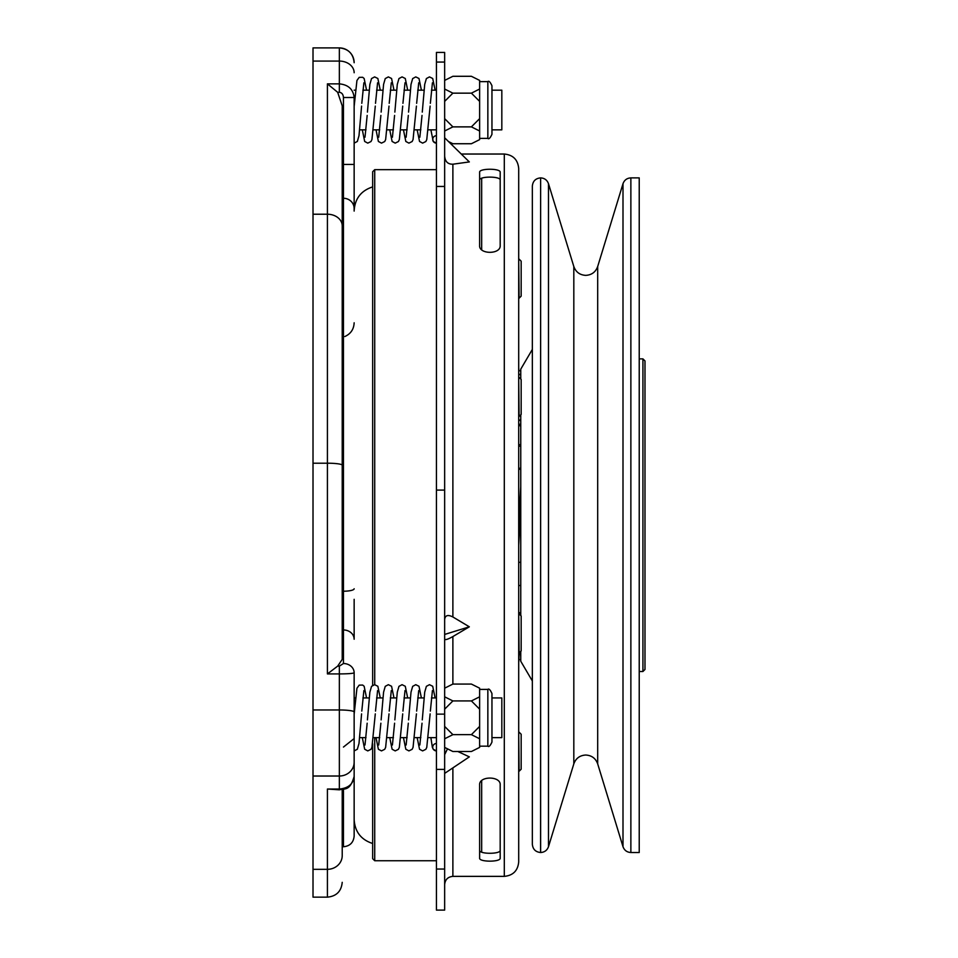 <?xml version="1.0" encoding="UTF-8"?>
<svg xmlns="http://www.w3.org/2000/svg" width="958" height="958" viewBox="0 0 958 958"><rect width="100%" height="100%" fill="white"/><g stroke="black" fill="none" stroke-linecap="round" stroke-linejoin="round"><path stroke-width="1.44" d="M354.149 210.904C354.4 206.401 354.4 206.401 354.149 210.904M354.149 207.503L354.185 209.539M343.455 110.014L343.455 97.512C343.192 94.363 341.826 92.615 339.348 92.291L337.659 92.291L327.42 83.861L339.348 83.861C348.281 84.723 353.215 89.274 354.149 97.512L354.149 211.083M354.149 818.443L354.149 776.507C349.969 790.697 345.73 788.458 339.348 789.811L339.348 789.033C348.281 788.23 353.215 784.063 354.149 776.507L354.149 762.293A14.813 13.735 180 0 1 339.348 776.016L339.348 673.929L327.42 673.929L337.683 666.121L339.348 666.121L343.455 663.523A10.694 9.257 0 0 1 354.149 672.779L354.149 762.293M354.149 696.813L354.149 672.779C353.215 673.474 348.281 673.857 339.348 673.929L339.348 666.121M479.623 180.128C479 176.116 500.818 176.128 500.184 180.128M504.303 154.034C513.045 154.885 517.847 159.687 518.697 168.428L518.697 861.972C517.847 870.714 513.045 875.516 504.303 876.366L504.303 154.034L461.265 154.034M500.184 784.925C500.998 775.872 478.904 775.729 479.623 784.925L479.623 858.081C478.796 862.14 500.902 862.2 500.184 858.081L500.184 784.925M444.656 639.094C445.147 640.207 447.889 639.357 452.883 636.555L469.336 626.807L452.883 616.976C447.901 614.449 445.159 615.299 444.656 619.515M444.656 773.381L469.336 756.868L457.888 751.515M436.429 743.504A3.7 3.7 0 0 0 432.717 747.204A3.7 3.7 0 0 0 436.429 750.904L433.244 749.252L432.357 747.348L430.884 737.636M366.555 697.939L364.148 686.275L362.675 685.054L359.19 685.138L356.939 688.251L354.149 714.261L354.149 728.775M436.429 141.245L436.429 143.125L433.244 141.473L430.884 129.857M436.429 135.725A3.7 3.7 0 0 0 432.717 139.425A3.7 3.7 0 0 0 436.429 143.125M366.555 90.172L364.148 78.496L362.675 77.287L359.19 77.358L356.939 80.472L354.149 106.482L354.149 121.007M436.429 186.451L436.429 869.05L444.656 869.05L444.656 52.427L436.429 52.427L436.429 186.451L444.656 186.451M491.957 717.793L491.957 742.067C490.221 745.851 488.843 747.216 487.85 746.174L487.85 689.413C488.843 688.359 490.221 689.736 491.957 693.52L491.957 717.793M491.957 110.014L491.957 134.288C490.221 138.072 488.843 139.449 487.85 138.395L487.85 81.634C488.843 80.58 490.221 81.957 491.957 85.741L491.957 110.014M481.67 780.662L481.67 852.153M519.104 732.187L521.164 734.247L521.164 769.214L519.104 771.262L518.697 732.187M518.697 562.322L520.757 562.322L520.757 510.099L518.697 545.282M630.867 177.889L630.867 852.512L639.225 852.512L639.225 177.889L630.867 177.889C626.975 178.104 624.353 180.044 622.999 183.708L622.999 846.692L597.684 763.861L597.684 266.528C595.636 272.084 591.661 275.03 585.745 275.365C579.841 275.03 575.854 272.084 573.818 266.528L548.491 183.708C547.138 180.044 544.515 178.104 540.623 177.889L540.575 852.512C535.582 852.021 532.84 849.279 532.349 844.285L532.349 680.982L520.757 661.236L520.757 651.356L520.757 654.518L519.188 654.518M518.697 612.653L520.757 612.653L520.757 486.604L520.074 498.639L518.697 498.639M520.757 658.972L520.757 661.236M642.926 358.879L644.985 360.938L644.985 669.462L642.926 671.51L642.926 358.879L639.225 358.879M519.104 259.127L521.164 261.187L521.164 296.154L519.104 298.213L518.697 259.127M519.104 377.392L521.164 379.452L521.164 414.419L519.104 416.479L518.697 377.392M519.104 613.922L521.164 615.982L521.164 650.949L519.104 653.009L518.697 613.922M374.722 737.636L374.722 860.739L372.662 858.679L372.662 743.767M372.662 685.269L372.662 171.722L374.722 169.662L374.722 684.683M491.957 737.636L501.824 737.636L501.824 697.939L491.957 697.939M491.957 129.857L501.824 129.857L501.824 90.172L491.957 90.172M313.015 869.325L327.42 869.325L327.42 897.143L313.015 897.143L313.015 47.9L339.348 47.9C348.341 48.774 353.274 53.708 354.149 62.713L354.149 62.713A14.813 14.813 180 0 0 339.348 47.9L339.348 92.291M354.149 599.325L354.149 639.225A10.694 9.257 -0 0 0 343.455 629.969L342.222 629.969M354.149 748.881L354.149 836.059C353.514 842.549 349.957 846.118 343.455 846.752L343.455 789.308M343.455 846.752L342.222 846.752L342.222 789.56L342.222 855.602A14.813 13.735 0 0 1 327.42 869.325L327.42 789.033L339.348 789.033L339.348 776.016L313.015 776.016M337.659 92.291L342.222 105.859L342.222 659.367L337.683 666.121M339.348 789.811L327.42 789.033M342.222 164.453L343.455 164.453L343.455 97.512L354.149 97.512M481.67 178.236L481.67 249.727M520.757 612.653L520.757 615.575M518.697 663.032L519.284 652.829M518.697 613.683L520.757 613.683M518.697 585.518L520.757 585.518M518.697 419.939L520.757 420.813L520.757 423.915M518.697 374.698L520.757 374.087L520.074 374.782M518.697 370.782L520.757 370.782L520.757 379.045M518.697 424.25L520.757 424.25L518.697 424.25M518.889 659.619L520.757 659.619L518.889 659.619M520.661 424.25L520.745 425.735L518.697 425.735M518.697 367.357L518.889 370.782M518.697 469.252L520.757 469.252L520.757 486.604M518.697 446.2L520.757 446.2M518.697 468.234L520.757 468.234L520.757 469.252M520.757 414.826L520.757 468.234M518.697 522.529L520.074 498.639M520.757 370.782L520.757 369.165L532.349 349.407M479.623 89.034L479.623 101.38L471.396 93.154L479.623 89.034L479.623 80.4L471.396 76.293L452.883 76.293L444.656 80.4M479.623 118.648L471.396 126.875L479.623 130.995L479.623 101.38M479.623 130.995L479.623 139.629L471.396 143.736L452.883 143.736L448.512 141.556M479.623 696.813L479.623 709.16L471.396 700.933L479.623 696.813L479.623 688.179L471.396 684.072L452.883 684.072L444.656 688.179M479.623 726.427L471.396 734.654L479.623 738.762L479.623 709.16M479.623 738.762L479.623 747.408L471.396 751.515L452.883 751.515L444.656 747.408M471.396 93.154L452.883 93.154L444.656 101.38M444.656 89.034L452.883 93.154M471.396 126.875L452.883 126.875L444.656 118.648M444.656 130.995L452.883 126.875M471.396 700.933L452.883 700.933L444.656 709.16M444.656 696.813L452.883 700.933M471.396 734.654L452.883 734.654L444.656 726.427M444.656 738.762L452.883 734.654M444.656 869.05L444.656 910.1L436.429 910.1L436.429 869.05M447.506 748.833L444.656 754.629M469.336 626.807L444.656 634.435M444.656 156.154C445.147 161.627 447.889 164.321 452.883 164.201L469.336 161.926L444.656 137.784M479.623 245.476C478.796 254.529 500.902 254.672 500.184 245.476L500.184 172.32C500.998 168.261 478.904 168.201 479.623 172.32L479.623 245.476M500.184 850.261C500.806 854.285 478.988 854.273 479.623 850.261M597.684 763.861C595.636 758.317 591.661 755.371 585.745 755.036C579.841 755.371 575.854 758.317 573.818 763.861L573.818 266.528M452.883 164.201L452.883 616.976M452.883 636.555L452.883 684.072M452.883 767.885L452.883 876.366C447.877 876.857 445.135 879.6 444.656 884.593M436.429 714.129L444.656 714.129M573.818 763.861L548.491 846.692C547.138 850.345 544.515 852.285 540.623 852.512L540.623 177.889M548.491 846.692L548.491 183.708M343.455 663.523L343.455 591.218A10.694 2.455 0 0 0 354.149 588.763M342.222 591.218L343.455 591.218L343.455 198.27L342.222 198.27M313.015 709.974L339.348 709.974A14.813 2.012 180 0 1 354.149 711.986M313.015 463.205L327.42 463.205L327.42 83.861M313.015 214.221L327.42 214.221A14.813 11.664 0 0 1 342.222 225.896M327.42 673.929L327.42 463.205A14.813 2.012 0 0 1 342.222 465.229M313.015 61.072L339.348 61.072A14.813 11.664 180 0 1 354.149 72.736M354.149 208.497A10.694 10.227 0 0 0 343.455 198.27L343.455 164.453L354.149 164.453M518.697 420.035L520.074 420.035M436.429 62.066L444.656 62.066M436.429 490.089L444.656 490.089M436.429 769.394L444.656 769.394M372.662 186.894C361.07 190.666 354.903 198.629 354.149 210.796M436.429 129.857L428.25 129.857M420.837 129.857L414.539 129.857M407.126 129.857L400.827 129.857M393.415 129.857L387.116 129.857M379.703 129.857L373.404 129.857M365.992 129.857L359.693 129.857M436.429 737.636L428.25 737.636M420.837 737.636L414.539 737.636M407.126 737.636L400.827 737.636M393.415 737.636L387.116 737.636M379.703 737.636L373.404 737.636M365.992 737.636L359.693 737.636M504.303 876.366L452.883 876.366M354.149 750.904L357.334 749.252L358.999 743.48L361.585 713.878M375.296 713.878L371.92 747.372L370.997 749.312L367.776 750.904L364.675 749.24L362.328 737.636M380.266 697.939L377.859 686.275L374.638 684.683L371.536 686.347L369.86 692.191L367.429 719.889M389.008 713.878L385.631 747.372L384.709 749.312L381.488 750.904L378.386 749.24L376.039 737.636M393.978 697.939L391.571 686.275L388.349 684.683L385.248 686.347L383.571 692.191L381.14 719.889M402.719 713.878L399.342 747.372L398.42 749.312L395.199 750.904L392.109 749.24L389.75 737.636M407.689 697.939L405.282 686.275L402.061 684.683L398.959 686.347L397.283 692.191L394.852 719.889M416.431 713.878L413.054 747.372L412.132 749.312L408.91 750.904L405.821 749.24L403.462 737.636M421.4 697.939L418.993 686.275L415.772 684.683L412.67 686.347L411.006 692.191L408.563 719.889M430.142 713.878L426.765 747.372L425.843 749.312L422.622 750.904L419.532 749.24L417.173 737.636M435.112 697.939L432.705 686.275L429.483 684.683L426.382 686.335L424.717 692.131L422.274 719.889M354.149 143.125L357.334 141.473L358.999 135.701L361.585 106.098M375.296 106.098L371.92 139.593L370.997 141.533L367.776 143.125L364.675 141.461L362.328 129.857M380.266 90.172L377.859 78.496L374.638 76.903L371.536 78.568L369.86 84.412L367.429 112.11M389.008 106.098L385.631 139.593L384.709 141.533L381.488 143.125L378.386 141.461L376.039 129.857M393.978 90.172L391.571 78.496L388.349 76.903L385.248 78.568L383.571 84.412L381.14 112.11M402.719 106.098L399.342 139.593L398.42 141.533L395.199 143.125L392.109 141.461L389.75 129.857M407.689 90.172L405.282 78.496L402.061 76.903L398.959 78.568L397.283 84.412L394.852 112.11M416.431 106.098L413.054 139.593L412.132 141.533L408.91 143.125L405.821 141.461L403.462 129.857M421.4 90.172L418.993 78.496L415.772 76.903L412.67 78.568L411.006 84.412L408.563 112.11M430.142 106.098L426.765 139.593L425.843 141.533L422.622 143.125L419.532 141.461L417.173 129.857M435.112 90.172L432.705 78.496L429.483 76.903L426.382 78.556L424.717 84.352L422.274 112.11M479.623 746.174L487.85 746.174M479.623 138.395L487.85 138.395M630.867 852.512C626.975 852.297 624.353 850.345 622.999 846.692M540.575 177.889C535.582 178.38 532.84 181.122 532.349 186.115L532.349 844.285M642.926 671.51L639.225 671.51M436.429 860.739L374.722 860.739M313.015 47.9L339.348 47.9M327.42 897.143C336.414 896.269 341.347 891.323 342.222 882.33M343.455 747.06L353.885 738.774M436.429 169.662L374.722 169.662M518.697 444.668L520.757 444.668M597.684 266.528L622.999 183.708M479.623 81.634L487.85 81.634M479.623 689.413L487.85 689.413M361.801 103.32L363.872 82.807M364.998 137.222L367.165 115.427M375.512 103.32L377.584 82.807M378.709 137.222L380.877 115.427M389.223 103.32L391.295 82.807M392.421 137.222L394.588 115.427M402.935 103.32L405.006 82.807M406.132 137.222L408.312 115.427M416.646 103.32L418.718 82.807M419.844 137.222L422.023 115.427M430.358 103.32L432.429 82.807M361.801 711.099L363.872 690.586M364.998 745.001L367.165 723.206M375.512 711.099L377.584 690.586M378.709 745.001L380.877 723.206M389.223 711.099L391.295 690.586M392.421 745.001L394.588 723.206M402.935 711.099L405.006 690.586M406.132 745.001L408.312 723.206M416.646 711.099L418.718 690.586M419.844 745.001L422.023 723.206M430.358 711.099L432.429 690.586M436.429 697.939L431.447 697.939M424.023 697.939L417.736 697.939M410.311 697.939L404.025 697.939M396.6 697.939L390.313 697.939M382.889 697.939L376.602 697.939M369.177 697.939L362.89 697.939M355.466 697.939L354.149 697.939M436.429 90.172L431.447 90.172M424.023 90.172L417.736 90.172M410.311 90.172L404.025 90.172M396.6 90.172L390.313 90.172M382.889 90.172L376.602 90.172M369.177 90.172L362.89 90.172M355.466 90.172L354.149 90.172M372.662 843.495C361.07 839.735 354.903 831.772 354.149 819.605M344.82 336.545C350.736 333.863 353.849 329.277 354.149 322.786"/></g></svg>
